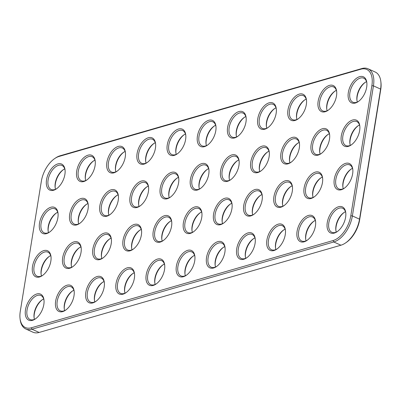 <?xml version="1.0" encoding="UTF-8"?>
<svg xmlns="http://www.w3.org/2000/svg" width="401" height="401" viewBox="0 0 401 401"><rect width="100%" height="100%" fill="white"/><g stroke="black" fill="none" stroke-linecap="round" stroke-linejoin="round"><path stroke-width="0.6" d="M54.631 158.616L55.428 158.069A23.524 13.253 114.4 0 1 60.075 155.788L361.862 68.546A23.524 13.253 114.4 0 1 368.058 68.797A23.524 13.253 114.4 0 1 373.441 85.859L352.374 215.933A23.524 13.253 114.4 0 1 333.772 241.973L31.985 329.216A23.524 13.253 114.4 0 1 25.789 328.965A23.524 13.253 114.4 0 1 20.165 319.472L20.05 318.514A22.391 12.621 114.4 0 1 20.286 311.306L41.348 181.237A22.391 12.621 114.4 0 1 54.631 158.616A22.391 12.621 114.4 0 1 59.057 156.445L360.845 69.198A22.391 12.621 114.4 0 1 371.867 85.684L350.8 215.758A22.391 12.621 114.4 0 1 333.091 240.545L31.308 327.792A22.391 12.621 114.4 0 1 20.05 318.514M368.058 68.797L375.211 72.035A23.524 13.253 114.4 0 1 380.835 81.528A23.524 13.253 114.4 0 1 380.589 89.097L359.527 219.172A23.524 13.253 114.4 0 1 345.572 242.931A23.524 13.253 114.4 0 1 340.925 245.211L39.138 332.454A23.524 13.253 114.4 0 1 32.942 332.203L25.789 328.965M333.697 209.818A14.301 8.06 -65.6 0 0 327.176 227.628A14.301 8.06 -65.6 0 0 337.126 231.703A14.301 8.06 -65.6 0 0 345.757 212.65A14.301 8.06 -65.6 0 0 333.697 209.818M182.801 253.442A14.301 8.06 -65.6 0 0 176.28 271.246A14.301 8.06 -65.6 0 0 186.234 275.327A14.301 8.06 -65.6 0 0 194.866 256.274A14.301 8.06 -65.6 0 0 182.801 253.442M152.626 262.169A14.301 8.06 -65.6 0 0 146.104 279.973A14.301 8.06 -65.6 0 0 156.054 284.048A14.301 8.06 -65.6 0 0 164.686 265.001A14.301 8.06 -65.6 0 0 152.626 262.169M122.445 270.891A14.301 8.06 -65.6 0 0 115.924 288.7A14.301 8.06 -65.6 0 0 125.874 292.775A14.301 8.06 -65.6 0 0 134.505 273.723A14.301 8.06 -65.6 0 0 122.445 270.891M136.49 184.179A14.301 8.06 -65.6 0 0 129.969 201.984A14.301 8.06 -65.6 0 0 139.919 206.059A14.301 8.06 -65.6 0 0 148.55 187.011A14.301 8.06 -65.6 0 0 136.49 184.179M166.671 175.453A14.301 8.06 -65.6 0 0 160.149 193.257A14.301 8.06 -65.6 0 0 170.099 197.337A14.301 8.06 -65.6 0 0 178.731 178.285A14.301 8.06 -65.6 0 0 166.671 175.453M143.513 140.821A14.301 8.06 -65.6 0 0 136.992 158.626A14.301 8.06 -65.6 0 0 146.941 162.701A14.301 8.06 -65.6 0 0 155.573 143.653A14.301 8.06 -65.6 0 0 143.513 140.821M173.693 132.094A14.301 8.06 -65.6 0 0 167.172 149.904A14.301 8.06 -65.6 0 0 177.122 153.979A14.301 8.06 -65.6 0 0 185.753 134.926A14.301 8.06 -65.6 0 0 173.693 132.094M31.91 297.066A14.301 8.06 -65.6 0 0 25.388 314.87A14.301 8.06 -65.6 0 0 35.338 318.945A14.301 8.06 -65.6 0 0 43.97 299.898A14.301 8.06 -65.6 0 0 31.91 297.066M354.765 79.749A14.301 8.06 -65.6 0 0 348.243 97.553A14.301 8.06 -65.6 0 0 358.193 101.633A14.301 8.06 -65.6 0 0 366.825 82.581A14.301 8.06 -65.6 0 0 354.765 79.749M347.742 123.107A14.301 8.06 -65.6 0 0 341.221 140.911A14.301 8.06 -65.6 0 0 351.171 144.987A14.301 8.06 -65.6 0 0 359.802 125.939A14.301 8.06 -65.6 0 0 347.742 123.107M340.72 166.465A14.301 8.06 -65.6 0 0 334.198 184.27A14.301 8.06 -65.6 0 0 344.148 188.345A14.301 8.06 -65.6 0 0 352.78 169.297A14.301 8.06 -65.6 0 0 340.72 166.465M92.265 279.617A14.301 8.06 -65.6 0 0 85.744 297.422A14.301 8.06 -65.6 0 0 95.699 301.497A14.301 8.06 -65.6 0 0 104.33 282.449A14.301 8.06 -65.6 0 0 92.265 279.617M62.09 288.339A14.301 8.06 -65.6 0 0 55.569 306.148A14.301 8.06 -65.6 0 0 65.518 310.224A14.301 8.06 -65.6 0 0 74.15 291.171A14.301 8.06 -65.6 0 0 62.09 288.339M159.648 218.811A14.301 8.06 -65.6 0 0 153.127 236.615A14.301 8.06 -65.6 0 0 163.077 240.69A14.301 8.06 -65.6 0 0 171.708 221.643A14.301 8.06 -65.6 0 0 159.648 218.811M129.468 227.532A14.301 8.06 -65.6 0 0 122.947 245.342A14.301 8.06 -65.6 0 0 132.896 249.417A14.301 8.06 -65.6 0 0 141.528 230.364A14.301 8.06 -65.6 0 0 129.468 227.532M83.157 158.27A14.301 8.06 -65.6 0 0 76.636 176.074A14.301 8.06 -65.6 0 0 86.586 180.149A14.301 8.06 -65.6 0 0 95.217 161.102A14.301 8.06 -65.6 0 0 83.157 158.27M52.977 166.991A14.301 8.06 -65.6 0 0 46.456 184.801A14.301 8.06 -65.6 0 0 56.406 188.876A14.301 8.06 -65.6 0 0 65.037 169.823A14.301 8.06 -65.6 0 0 52.977 166.991M76.135 201.628A14.301 8.06 -65.6 0 0 69.614 219.432A14.301 8.06 -65.6 0 0 79.563 223.507A14.301 8.06 -65.6 0 0 88.195 204.46A14.301 8.06 -65.6 0 0 76.135 201.628M106.31 192.901A14.301 8.06 -65.6 0 0 99.789 210.71A14.301 8.06 -65.6 0 0 109.744 214.786A14.301 8.06 -65.6 0 0 118.375 195.733A14.301 8.06 -65.6 0 0 106.31 192.901M38.932 253.708A14.301 8.06 -65.6 0 0 32.411 271.512A14.301 8.06 -65.6 0 0 42.361 275.592A14.301 8.06 -65.6 0 0 50.992 256.54A14.301 8.06 -65.6 0 0 38.932 253.708M203.868 123.373A14.301 8.06 -65.6 0 0 197.347 141.177A14.301 8.06 -65.6 0 0 207.302 145.252A14.301 8.06 -65.6 0 0 215.933 126.205A14.301 8.06 -65.6 0 0 203.868 123.373M45.955 210.35A14.301 8.06 -65.6 0 0 39.433 228.159A14.301 8.06 -65.6 0 0 49.383 232.234A14.301 8.06 -65.6 0 0 58.015 213.182A14.301 8.06 -65.6 0 0 45.955 210.35M113.333 149.543A14.301 8.06 -65.6 0 0 106.811 167.352A14.301 8.06 -65.6 0 0 116.766 171.427A14.301 8.06 -65.6 0 0 125.398 152.375A14.301 8.06 -65.6 0 0 113.333 149.543M196.846 166.726A14.301 8.06 -65.6 0 0 190.325 184.535A14.301 8.06 -65.6 0 0 200.279 188.61A14.301 8.06 -65.6 0 0 208.911 169.558A14.301 8.06 -65.6 0 0 196.846 166.726M69.112 244.981A14.301 8.06 -65.6 0 0 62.591 262.79A14.301 8.06 -65.6 0 0 72.541 266.865A14.301 8.06 -65.6 0 0 81.172 247.813A14.301 8.06 -65.6 0 0 69.112 244.981M99.288 236.259A14.301 8.06 -65.6 0 0 92.766 254.064A14.301 8.06 -65.6 0 0 102.721 258.144A14.301 8.06 -65.6 0 0 111.353 239.091A14.301 8.06 -65.6 0 0 99.288 236.259M189.823 210.084A14.301 8.06 -65.6 0 0 183.302 227.893A14.301 8.06 -65.6 0 0 193.257 231.968A14.301 8.06 -65.6 0 0 201.888 212.916A14.301 8.06 -65.6 0 0 189.823 210.084M212.981 244.72A14.301 8.06 -65.6 0 0 206.46 262.525A14.301 8.06 -65.6 0 0 216.415 266.6A14.301 8.06 -65.6 0 0 225.041 247.552A14.301 8.06 -65.6 0 0 212.981 244.72M243.161 235.994A14.301 8.06 -65.6 0 0 236.64 253.798A14.301 8.06 -65.6 0 0 246.59 257.878A14.301 8.06 -65.6 0 0 255.221 238.826A14.301 8.06 -65.6 0 0 243.161 235.994M273.337 227.267A14.301 8.06 -65.6 0 0 266.815 245.076A14.301 8.06 -65.6 0 0 276.77 249.151A14.301 8.06 -65.6 0 0 285.402 230.099A14.301 8.06 -65.6 0 0 273.337 227.267M303.517 218.545A14.301 8.06 -65.6 0 0 296.996 236.349A14.301 8.06 -65.6 0 0 306.95 240.43A14.301 8.06 -65.6 0 0 315.577 221.377A14.301 8.06 -65.6 0 0 303.517 218.545M257.206 149.277A14.301 8.06 -65.6 0 0 250.685 167.087A14.301 8.06 -65.6 0 0 260.635 171.162A14.301 8.06 -65.6 0 0 269.266 152.109A14.301 8.06 -65.6 0 0 257.206 149.277M227.026 158.004A14.301 8.06 -65.6 0 0 220.505 175.808A14.301 8.06 -65.6 0 0 230.455 179.889A14.301 8.06 -65.6 0 0 239.086 160.836A14.301 8.06 -65.6 0 0 227.026 158.004M324.584 88.471A14.301 8.06 -65.6 0 0 318.063 106.28A14.301 8.06 -65.6 0 0 328.013 110.355A14.301 8.06 -65.6 0 0 336.645 91.303A14.301 8.06 -65.6 0 0 324.584 88.471M294.404 97.197A14.301 8.06 -65.6 0 0 287.883 115.002A14.301 8.06 -65.6 0 0 297.838 119.082A14.301 8.06 -65.6 0 0 306.469 100.029A14.301 8.06 -65.6 0 0 294.404 97.197M264.229 105.924A14.301 8.06 -65.6 0 0 257.708 123.729A14.301 8.06 -65.6 0 0 267.657 127.804A14.301 8.06 -65.6 0 0 276.289 108.756A14.301 8.06 -65.6 0 0 264.229 105.924M234.049 114.646A14.301 8.06 -65.6 0 0 227.527 132.455A14.301 8.06 -65.6 0 0 237.477 136.53A14.301 8.06 -65.6 0 0 246.109 117.478A14.301 8.06 -65.6 0 0 234.049 114.646M317.562 131.829A14.301 8.06 -65.6 0 0 311.041 149.638A14.301 8.06 -65.6 0 0 320.99 153.713A14.301 8.06 -65.6 0 0 329.622 134.661A14.301 8.06 -65.6 0 0 317.562 131.829M287.382 140.556A14.301 8.06 -65.6 0 0 280.86 158.36A14.301 8.06 -65.6 0 0 290.815 162.435A14.301 8.06 -65.6 0 0 299.447 143.388A14.301 8.06 -65.6 0 0 287.382 140.556M220.004 201.362A14.301 8.06 -65.6 0 0 213.482 219.167A14.301 8.06 -65.6 0 0 223.432 223.242A14.301 8.06 -65.6 0 0 232.064 204.194A14.301 8.06 -65.6 0 0 220.004 201.362M250.184 192.635A14.301 8.06 -65.6 0 0 243.663 210.445A14.301 8.06 -65.6 0 0 253.612 214.52A14.301 8.06 -65.6 0 0 262.244 195.467A14.301 8.06 -65.6 0 0 250.184 192.635M280.359 183.914A14.301 8.06 -65.6 0 0 273.838 201.718A14.301 8.06 -65.6 0 0 283.793 205.793A14.301 8.06 -65.6 0 0 292.424 186.746A14.301 8.06 -65.6 0 0 280.359 183.914M310.539 175.187A14.301 8.06 -65.6 0 0 304.018 192.996A14.301 8.06 -65.6 0 0 313.968 197.071A14.301 8.06 -65.6 0 0 322.599 178.019A14.301 8.06 -65.6 0 0 310.539 175.187M380.835 81.528L380.95 82.486A22.391 12.621 114.4 0 1 380.714 89.694L359.652 219.763A22.391 12.621 114.4 0 1 346.369 242.384L345.572 242.931M345.807 213.147A13.173 7.424 -65.6 0 0 342.72 208.294A13.173 7.424 -65.6 0 0 334.76 211.001A13.173 7.424 -65.6 0 0 328.765 223.192A13.173 7.424 -65.6 0 0 331.848 232.294A13.173 7.424 -65.6 0 0 337.532 231.412M194.916 256.77A13.173 7.424 -65.6 0 0 191.828 251.918A13.173 7.424 -65.6 0 0 183.869 254.625A13.173 7.424 -65.6 0 0 177.874 266.81A13.173 7.424 -65.6 0 0 180.956 275.913A13.173 7.424 -65.6 0 0 186.64 275.036M164.736 265.492A13.173 7.424 -65.6 0 0 161.648 260.64A13.173 7.424 -65.6 0 0 153.688 263.347A13.173 7.424 -65.6 0 0 147.693 275.537A13.173 7.424 -65.6 0 0 150.776 284.64A13.173 7.424 -65.6 0 0 156.46 283.758M134.556 274.219A13.173 7.424 -65.6 0 0 131.468 269.367A13.173 7.424 -65.6 0 0 123.513 272.073A13.173 7.424 -65.6 0 0 117.518 284.259A13.173 7.424 -65.6 0 0 120.596 293.362A13.173 7.424 -65.6 0 0 126.28 292.484M148.601 187.503A13.173 7.424 -65.6 0 0 145.513 182.65A13.173 7.424 -65.6 0 0 137.558 185.357A13.173 7.424 -65.6 0 0 131.563 197.548A13.173 7.424 -65.6 0 0 134.641 206.65A13.173 7.424 -65.6 0 0 140.325 205.768M178.781 178.781A13.173 7.424 -65.6 0 0 175.693 173.929A13.173 7.424 -65.6 0 0 167.733 176.635A13.173 7.424 -65.6 0 0 161.738 188.821A13.173 7.424 -65.6 0 0 164.821 197.924A13.173 7.424 -65.6 0 0 170.505 197.046M155.623 144.149A13.173 7.424 -65.6 0 0 152.535 139.297A13.173 7.424 -65.6 0 0 144.581 141.999A13.173 7.424 -65.6 0 0 138.581 154.19A13.173 7.424 -65.6 0 0 141.663 163.292A13.173 7.424 -65.6 0 0 147.347 162.415M185.803 135.423A13.173 7.424 -65.6 0 0 182.716 130.571A13.173 7.424 -65.6 0 0 174.756 133.277A13.173 7.424 -65.6 0 0 168.761 145.468A13.173 7.424 -65.6 0 0 171.844 154.565A13.173 7.424 -65.6 0 0 177.528 153.688M44.02 300.394A13.173 7.424 -65.6 0 0 40.932 295.542A13.173 7.424 -65.6 0 0 32.977 298.244A13.173 7.424 -65.6 0 0 26.982 310.434A13.173 7.424 -65.6 0 0 30.06 319.537A13.173 7.424 -65.6 0 0 35.744 318.66M366.875 83.077A13.173 7.424 -65.6 0 0 363.787 78.225A13.173 7.424 -65.6 0 0 355.827 80.932A13.173 7.424 -65.6 0 0 349.832 93.117A13.173 7.424 -65.6 0 0 352.915 102.22A13.173 7.424 -65.6 0 0 358.599 101.343M359.852 126.435A13.173 7.424 -65.6 0 0 356.765 121.583A13.173 7.424 -65.6 0 0 348.805 124.285A13.173 7.424 -65.6 0 0 342.81 136.475A13.173 7.424 -65.6 0 0 345.893 145.578A13.173 7.424 -65.6 0 0 351.577 144.701M352.83 169.788A13.173 7.424 -65.6 0 0 349.742 164.936A13.173 7.424 -65.6 0 0 341.782 167.643A13.173 7.424 -65.6 0 0 335.787 179.833A13.173 7.424 -65.6 0 0 338.87 188.936A13.173 7.424 -65.6 0 0 344.554 188.054M104.38 282.946A13.173 7.424 -65.6 0 0 101.293 278.088A13.173 7.424 -65.6 0 0 93.333 280.795A13.173 7.424 -65.6 0 0 87.338 292.986A13.173 7.424 -65.6 0 0 90.42 302.088A13.173 7.424 -65.6 0 0 96.105 301.211M74.2 291.667A13.173 7.424 -65.6 0 0 71.112 286.815A13.173 7.424 -65.6 0 0 63.152 289.522A13.173 7.424 -65.6 0 0 57.158 301.712A13.173 7.424 -65.6 0 0 60.24 310.81A13.173 7.424 -65.6 0 0 65.924 309.933M171.758 222.139A13.173 7.424 -65.6 0 0 168.671 217.287A13.173 7.424 -65.6 0 0 160.711 219.989A13.173 7.424 -65.6 0 0 154.716 232.179A13.173 7.424 -65.6 0 0 157.799 241.282A13.173 7.424 -65.6 0 0 163.483 240.405M141.578 230.861A13.173 7.424 -65.6 0 0 138.49 226.009A13.173 7.424 -65.6 0 0 130.536 228.715A13.173 7.424 -65.6 0 0 124.541 240.906A13.173 7.424 -65.6 0 0 127.618 250.008A13.173 7.424 -65.6 0 0 133.302 249.126M95.268 161.598A13.173 7.424 -65.6 0 0 92.18 156.746A13.173 7.424 -65.6 0 0 84.22 159.453A13.173 7.424 -65.6 0 0 78.225 171.638A13.173 7.424 -65.6 0 0 81.308 180.741A13.173 7.424 -65.6 0 0 86.992 179.864M65.087 170.32A13.173 7.424 -65.6 0 0 62 165.468A13.173 7.424 -65.6 0 0 54.045 168.174A13.173 7.424 -65.6 0 0 48.045 180.365A13.173 7.424 -65.6 0 0 51.127 189.467A13.173 7.424 -65.6 0 0 56.812 188.585M88.245 204.951A13.173 7.424 -65.6 0 0 85.157 200.099A13.173 7.424 -65.6 0 0 77.198 202.806A13.173 7.424 -65.6 0 0 71.203 214.996A13.173 7.424 -65.6 0 0 74.285 224.099A13.173 7.424 -65.6 0 0 79.969 223.217M118.425 196.229A13.173 7.424 -65.6 0 0 115.338 191.377A13.173 7.424 -65.6 0 0 107.378 194.084A13.173 7.424 -65.6 0 0 101.383 206.269A13.173 7.424 -65.6 0 0 104.466 215.372A13.173 7.424 -65.6 0 0 110.15 214.495M51.042 257.036A13.173 7.424 -65.6 0 0 47.955 252.184A13.173 7.424 -65.6 0 0 40 254.891A13.173 7.424 -65.6 0 0 34.005 267.076A13.173 7.424 -65.6 0 0 37.082 276.179A13.173 7.424 -65.6 0 0 42.767 275.302M215.984 126.701A13.173 7.424 -65.6 0 0 212.896 121.844A13.173 7.424 -65.6 0 0 204.936 124.551A13.173 7.424 -65.6 0 0 198.941 136.741A13.173 7.424 -65.6 0 0 202.024 145.844A13.173 7.424 -65.6 0 0 207.708 144.961M58.065 213.678A13.173 7.424 -65.6 0 0 54.977 208.826A13.173 7.424 -65.6 0 0 47.022 211.533A13.173 7.424 -65.6 0 0 41.027 223.723A13.173 7.424 -65.6 0 0 44.105 232.821A13.173 7.424 -65.6 0 0 49.789 231.943M125.443 152.871A13.173 7.424 -65.6 0 0 122.36 148.019A13.173 7.424 -65.6 0 0 114.4 150.726A13.173 7.424 -65.6 0 0 108.405 162.916A13.173 7.424 -65.6 0 0 111.488 172.014A13.173 7.424 -65.6 0 0 117.167 171.137M208.961 170.054A13.173 7.424 -65.6 0 0 205.873 165.202A13.173 7.424 -65.6 0 0 197.914 167.909A13.173 7.424 -65.6 0 0 191.919 180.099A13.173 7.424 -65.6 0 0 195.001 189.202A13.173 7.424 -65.6 0 0 200.685 188.32M81.223 248.309A13.173 7.424 -65.6 0 0 78.135 243.457A13.173 7.424 -65.6 0 0 70.175 246.164A13.173 7.424 -65.6 0 0 64.18 258.354A13.173 7.424 -65.6 0 0 67.263 267.457A13.173 7.424 -65.6 0 0 72.947 266.575M111.403 239.587A13.173 7.424 -65.6 0 0 108.315 234.735A13.173 7.424 -65.6 0 0 100.355 237.442A13.173 7.424 -65.6 0 0 94.36 249.628A13.173 7.424 -65.6 0 0 97.443 258.73A13.173 7.424 -65.6 0 0 103.127 257.853M201.939 213.412A13.173 7.424 -65.6 0 0 198.851 208.56A13.173 7.424 -65.6 0 0 190.891 211.267A13.173 7.424 -65.6 0 0 184.896 223.457A13.173 7.424 -65.6 0 0 187.979 232.555A13.173 7.424 -65.6 0 0 193.663 231.678M225.091 248.044A13.173 7.424 -65.6 0 0 222.004 243.191A13.173 7.424 -65.6 0 0 214.049 245.898A13.173 7.424 -65.6 0 0 208.054 258.089A13.173 7.424 -65.6 0 0 211.132 267.191A13.173 7.424 -65.6 0 0 216.816 266.309M255.272 239.322A13.173 7.424 -65.6 0 0 252.184 234.47A13.173 7.424 -65.6 0 0 244.224 237.176A13.173 7.424 -65.6 0 0 238.229 249.362A13.173 7.424 -65.6 0 0 241.312 258.465A13.173 7.424 -65.6 0 0 246.996 257.587M285.452 230.595A13.173 7.424 -65.6 0 0 282.364 225.743A13.173 7.424 -65.6 0 0 274.404 228.45A13.173 7.424 -65.6 0 0 268.409 240.64A13.173 7.424 -65.6 0 0 271.492 249.743A13.173 7.424 -65.6 0 0 277.176 248.861M315.627 221.873A13.173 7.424 -65.6 0 0 312.539 217.021A13.173 7.424 -65.6 0 0 304.585 219.728A13.173 7.424 -65.6 0 0 298.59 231.913A13.173 7.424 -65.6 0 0 301.667 241.016A13.173 7.424 -65.6 0 0 307.351 240.139M269.317 152.606A13.173 7.424 -65.6 0 0 266.229 147.753A13.173 7.424 -65.6 0 0 258.269 150.46A13.173 7.424 -65.6 0 0 252.274 162.651A13.173 7.424 -65.6 0 0 255.357 171.753A13.173 7.424 -65.6 0 0 261.041 170.871M239.136 161.332A13.173 7.424 -65.6 0 0 236.049 156.48A13.173 7.424 -65.6 0 0 228.094 159.187A13.173 7.424 -65.6 0 0 222.099 171.372A13.173 7.424 -65.6 0 0 225.177 180.475A13.173 7.424 -65.6 0 0 230.861 179.598M336.695 91.799A13.173 7.424 -65.6 0 0 333.607 86.947A13.173 7.424 -65.6 0 0 325.652 89.654A13.173 7.424 -65.6 0 0 319.657 101.844A13.173 7.424 -65.6 0 0 322.735 110.947A13.173 7.424 -65.6 0 0 328.419 110.064M306.519 100.526A13.173 7.424 -65.6 0 0 303.432 95.674A13.173 7.424 -65.6 0 0 295.472 98.38A13.173 7.424 -65.6 0 0 289.477 110.566A13.173 7.424 -65.6 0 0 292.56 119.668A13.173 7.424 -65.6 0 0 298.244 118.791M276.339 109.247A13.173 7.424 -65.6 0 0 273.251 104.395A13.173 7.424 -65.6 0 0 265.292 107.102A13.173 7.424 -65.6 0 0 259.297 119.292A13.173 7.424 -65.6 0 0 262.379 128.395A13.173 7.424 -65.6 0 0 268.063 127.513M246.159 117.974A13.173 7.424 -65.6 0 0 243.071 113.122A13.173 7.424 -65.6 0 0 235.116 115.829A13.173 7.424 -65.6 0 0 229.121 128.014A13.173 7.424 -65.6 0 0 232.199 137.117A13.173 7.424 -65.6 0 0 237.883 136.24M329.672 135.157A13.173 7.424 -65.6 0 0 326.584 130.305A13.173 7.424 -65.6 0 0 318.63 133.012A13.173 7.424 -65.6 0 0 312.635 145.202A13.173 7.424 -65.6 0 0 315.712 154.3A13.173 7.424 -65.6 0 0 321.396 153.423M299.497 143.884A13.173 7.424 -65.6 0 0 296.409 139.032A13.173 7.424 -65.6 0 0 288.449 141.738A13.173 7.424 -65.6 0 0 282.454 153.924A13.173 7.424 -65.6 0 0 285.537 163.027A13.173 7.424 -65.6 0 0 291.221 162.149M232.114 204.69A13.173 7.424 -65.6 0 0 229.026 199.833A13.173 7.424 -65.6 0 0 221.071 202.54A13.173 7.424 -65.6 0 0 215.076 214.73A13.173 7.424 -65.6 0 0 218.154 223.833A13.173 7.424 -65.6 0 0 223.838 222.956M262.294 195.964A13.173 7.424 -65.6 0 0 259.206 191.112A13.173 7.424 -65.6 0 0 251.247 193.818A13.173 7.424 -65.6 0 0 245.252 206.009A13.173 7.424 -65.6 0 0 248.334 215.106A13.173 7.424 -65.6 0 0 254.018 214.229M292.474 187.237A13.173 7.424 -65.6 0 0 289.387 182.385A13.173 7.424 -65.6 0 0 281.427 185.092A13.173 7.424 -65.6 0 0 275.432 197.282A13.173 7.424 -65.6 0 0 278.515 206.385A13.173 7.424 -65.6 0 0 284.199 205.502M322.65 178.515A13.173 7.424 -65.6 0 0 319.562 173.663A13.173 7.424 -65.6 0 0 311.607 176.37A13.173 7.424 -65.6 0 0 305.612 188.555A13.173 7.424 -65.6 0 0 308.69 197.658A13.173 7.424 -65.6 0 0 314.374 196.781M345.472 211.728A13.173 7.424 -65.6 0 0 343.797 212.67A13.173 7.424 -65.6 0 0 341.913 214.239A13.173 7.424 -65.6 0 0 335.848 230.219A13.173 7.424 -65.6 0 0 336.244 232.099M194.58 255.352A13.173 7.424 -65.6 0 0 192.906 256.294A13.173 7.424 -65.6 0 0 191.021 257.863A13.173 7.424 -65.6 0 0 184.956 273.838A13.173 7.424 -65.6 0 0 185.352 275.718M164.4 264.079A13.173 7.424 -65.6 0 0 162.726 265.016A13.173 7.424 -65.6 0 0 160.841 266.59A13.173 7.424 -65.6 0 0 154.776 282.565A13.173 7.424 -65.6 0 0 155.172 284.444M134.225 272.8A13.173 7.424 -65.6 0 0 132.546 273.743A13.173 7.424 -65.6 0 0 130.661 275.312A13.173 7.424 -65.6 0 0 124.596 291.286A13.173 7.424 -65.6 0 0 124.997 293.166M148.27 186.089A13.173 7.424 -65.6 0 0 146.591 187.026A13.173 7.424 -65.6 0 0 144.706 188.6A13.173 7.424 -65.6 0 0 138.641 204.575A13.173 7.424 -65.6 0 0 139.042 206.455M178.445 177.362A13.173 7.424 -65.6 0 0 176.771 178.305A13.173 7.424 -65.6 0 0 174.886 179.874A13.173 7.424 -65.6 0 0 168.821 195.848A13.173 7.424 -65.6 0 0 169.217 197.728M155.292 142.731A13.173 7.424 -65.6 0 0 153.613 143.668A13.173 7.424 -65.6 0 0 151.728 145.242A13.173 7.424 -65.6 0 0 145.663 161.217A13.173 7.424 -65.6 0 0 146.064 163.097M185.468 134.004A13.173 7.424 -65.6 0 0 183.793 134.947A13.173 7.424 -65.6 0 0 181.909 136.515A13.173 7.424 -65.6 0 0 175.844 152.49A13.173 7.424 -65.6 0 0 176.239 154.375M43.689 298.976A13.173 7.424 -65.6 0 0 42.01 299.913A13.173 7.424 -65.6 0 0 40.125 301.487A13.173 7.424 -65.6 0 0 34.06 317.462A13.173 7.424 -65.6 0 0 34.461 319.341M366.539 81.659A13.173 7.424 -65.6 0 0 364.865 82.601A13.173 7.424 -65.6 0 0 362.98 84.17A13.173 7.424 -65.6 0 0 356.915 100.145A13.173 7.424 -65.6 0 0 357.311 102.024M359.517 125.017A13.173 7.424 -65.6 0 0 357.842 125.954A13.173 7.424 -65.6 0 0 355.958 127.528A13.173 7.424 -65.6 0 0 349.893 143.503A13.173 7.424 -65.6 0 0 350.289 145.383M352.494 168.375A13.173 7.424 -65.6 0 0 350.82 169.312A13.173 7.424 -65.6 0 0 348.935 170.886A13.173 7.424 -65.6 0 0 342.87 186.861A13.173 7.424 -65.6 0 0 343.266 188.741M104.044 281.527A13.173 7.424 -65.6 0 0 102.37 282.464A13.173 7.424 -65.6 0 0 100.486 284.038A13.173 7.424 -65.6 0 0 94.42 300.013A13.173 7.424 -65.6 0 0 94.816 301.893M73.864 290.249A13.173 7.424 -65.6 0 0 72.19 291.191A13.173 7.424 -65.6 0 0 70.305 292.76A13.173 7.424 -65.6 0 0 64.24 308.735A13.173 7.424 -65.6 0 0 64.636 310.62M171.422 220.72A13.173 7.424 -65.6 0 0 169.748 221.658A13.173 7.424 -65.6 0 0 167.864 223.232A13.173 7.424 -65.6 0 0 161.798 239.207A13.173 7.424 -65.6 0 0 162.194 241.086M141.247 229.442A13.173 7.424 -65.6 0 0 139.568 230.385A13.173 7.424 -65.6 0 0 137.683 231.953A13.173 7.424 -65.6 0 0 131.618 247.933A13.173 7.424 -65.6 0 0 132.019 249.813M94.932 160.179A13.173 7.424 -65.6 0 0 93.258 161.117A13.173 7.424 -65.6 0 0 91.373 162.691A13.173 7.424 -65.6 0 0 85.308 178.666A13.173 7.424 -65.6 0 0 85.704 180.545M64.756 168.901A13.173 7.424 -65.6 0 0 63.077 169.844A13.173 7.424 -65.6 0 0 61.193 171.412A13.173 7.424 -65.6 0 0 55.127 187.392A13.173 7.424 -65.6 0 0 55.528 189.272M87.909 203.538A13.173 7.424 -65.6 0 0 86.235 204.475A13.173 7.424 -65.6 0 0 84.35 206.049A13.173 7.424 -65.6 0 0 78.285 222.024A13.173 7.424 -65.6 0 0 78.681 223.903M118.089 194.811A13.173 7.424 -65.6 0 0 116.415 195.753A13.173 7.424 -65.6 0 0 114.531 197.322A13.173 7.424 -65.6 0 0 108.465 213.297A13.173 7.424 -65.6 0 0 108.861 215.177M50.711 255.617A13.173 7.424 -65.6 0 0 49.032 256.56A13.173 7.424 -65.6 0 0 47.148 258.129A13.173 7.424 -65.6 0 0 41.082 274.104A13.173 7.424 -65.6 0 0 41.483 275.983M215.648 125.282A13.173 7.424 -65.6 0 0 213.974 126.22A13.173 7.424 -65.6 0 0 212.089 127.794A13.173 7.424 -65.6 0 0 206.024 143.769A13.173 7.424 -65.6 0 0 206.42 145.648M57.734 212.259A13.173 7.424 -65.6 0 0 56.055 213.202A13.173 7.424 -65.6 0 0 54.17 214.771A13.173 7.424 -65.6 0 0 48.105 230.745A13.173 7.424 -65.6 0 0 48.506 232.625M125.112 151.453A13.173 7.424 -65.6 0 0 123.438 152.395A13.173 7.424 -65.6 0 0 121.553 153.964A13.173 7.424 -65.6 0 0 115.488 169.939A13.173 7.424 -65.6 0 0 115.884 171.823M208.625 168.636A13.173 7.424 -65.6 0 0 206.951 169.578A13.173 7.424 -65.6 0 0 205.066 171.147A13.173 7.424 -65.6 0 0 199.001 187.127A13.173 7.424 -65.6 0 0 199.397 189.006M80.887 246.891A13.173 7.424 -65.6 0 0 79.213 247.833A13.173 7.424 -65.6 0 0 77.328 249.402A13.173 7.424 -65.6 0 0 71.263 265.382A13.173 7.424 -65.6 0 0 71.659 267.261M111.067 238.169A13.173 7.424 -65.6 0 0 109.393 239.111A13.173 7.424 -65.6 0 0 107.508 240.68A13.173 7.424 -65.6 0 0 101.443 256.655A13.173 7.424 -65.6 0 0 101.839 258.535M201.603 211.994A13.173 7.424 -65.6 0 0 199.929 212.936A13.173 7.424 -65.6 0 0 198.044 214.505A13.173 7.424 -65.6 0 0 191.979 230.48A13.173 7.424 -65.6 0 0 192.375 232.364M224.76 246.625A13.173 7.424 -65.6 0 0 223.081 247.567A13.173 7.424 -65.6 0 0 221.197 249.141A13.173 7.424 -65.6 0 0 215.131 265.116A13.173 7.424 -65.6 0 0 215.532 266.996M254.936 237.903A13.173 7.424 -65.6 0 0 253.262 238.846A13.173 7.424 -65.6 0 0 251.377 240.415A13.173 7.424 -65.6 0 0 245.312 256.389A13.173 7.424 -65.6 0 0 245.708 258.269M285.116 229.177A13.173 7.424 -65.6 0 0 283.442 230.119A13.173 7.424 -65.6 0 0 281.557 231.688A13.173 7.424 -65.6 0 0 275.492 247.668A13.173 7.424 -65.6 0 0 275.888 249.547M315.296 220.455A13.173 7.424 -65.6 0 0 313.617 221.397A13.173 7.424 -65.6 0 0 311.732 222.966A13.173 7.424 -65.6 0 0 305.667 238.941A13.173 7.424 -65.6 0 0 306.068 240.821M268.981 151.187A13.173 7.424 -65.6 0 0 267.307 152.129A13.173 7.424 -65.6 0 0 265.422 153.698A13.173 7.424 -65.6 0 0 259.357 169.678A13.173 7.424 -65.6 0 0 259.753 171.558M238.806 159.914A13.173 7.424 -65.6 0 0 237.126 160.856A13.173 7.424 -65.6 0 0 235.242 162.425A13.173 7.424 -65.6 0 0 229.177 178.4A13.173 7.424 -65.6 0 0 229.578 180.28M336.364 90.38A13.173 7.424 -65.6 0 0 334.685 91.323A13.173 7.424 -65.6 0 0 332.8 92.897A13.173 7.424 -65.6 0 0 326.735 108.871A13.173 7.424 -65.6 0 0 327.136 110.751M306.184 99.107A13.173 7.424 -65.6 0 0 304.509 100.049A13.173 7.424 -65.6 0 0 302.625 101.618A13.173 7.424 -65.6 0 0 296.56 117.593A13.173 7.424 -65.6 0 0 296.956 119.473M276.003 107.834A13.173 7.424 -65.6 0 0 274.329 108.771A13.173 7.424 -65.6 0 0 272.444 110.345A13.173 7.424 -65.6 0 0 266.379 126.32A13.173 7.424 -65.6 0 0 266.775 128.2M245.828 116.556A13.173 7.424 -65.6 0 0 244.149 117.498A13.173 7.424 -65.6 0 0 242.264 119.067A13.173 7.424 -65.6 0 0 236.199 135.042A13.173 7.424 -65.6 0 0 236.6 136.921M329.341 133.739A13.173 7.424 -65.6 0 0 327.662 134.681A13.173 7.424 -65.6 0 0 325.777 136.25A13.173 7.424 -65.6 0 0 319.712 152.225A13.173 7.424 -65.6 0 0 320.113 154.109M299.161 142.465A13.173 7.424 -65.6 0 0 297.487 143.403A13.173 7.424 -65.6 0 0 295.602 144.977A13.173 7.424 -65.6 0 0 289.537 160.951A13.173 7.424 -65.6 0 0 289.933 162.831M231.783 203.272A13.173 7.424 -65.6 0 0 230.104 204.209A13.173 7.424 -65.6 0 0 228.219 205.783A13.173 7.424 -65.6 0 0 222.154 221.758A13.173 7.424 -65.6 0 0 222.555 223.638M261.958 194.545A13.173 7.424 -65.6 0 0 260.284 195.487A13.173 7.424 -65.6 0 0 258.399 197.056A13.173 7.424 -65.6 0 0 252.334 213.031A13.173 7.424 -65.6 0 0 252.73 214.911M292.139 185.823A13.173 7.424 -65.6 0 0 290.464 186.761A13.173 7.424 -65.6 0 0 288.58 188.335A13.173 7.424 -65.6 0 0 282.515 204.31A13.173 7.424 -65.6 0 0 282.911 206.189M322.319 177.097A13.173 7.424 -65.6 0 0 320.64 178.039A13.173 7.424 -65.6 0 0 318.755 179.608A13.173 7.424 -65.6 0 0 312.69 195.583A13.173 7.424 -65.6 0 0 313.091 197.462M344.188 212.415A14.301 8.06 -65.6 0 0 342.544 213.828A14.301 8.06 -65.6 0 0 335.913 230.68M193.292 256.038A14.301 8.06 -65.6 0 0 191.653 257.452A14.301 8.06 -65.6 0 0 185.016 274.299M163.117 264.76A14.301 8.06 -65.6 0 0 161.473 266.179A14.301 8.06 -65.6 0 0 154.841 283.026M132.937 273.487A14.301 8.06 -65.6 0 0 131.297 274.901A14.301 8.06 -65.6 0 0 124.661 291.753M146.982 186.771A14.301 8.06 -65.6 0 0 145.342 188.184A14.301 8.06 -65.6 0 0 138.706 205.036M177.162 178.044A14.301 8.06 -65.6 0 0 175.518 179.463A14.301 8.06 -65.6 0 0 168.886 196.31M154.004 143.413A14.301 8.06 -65.6 0 0 152.365 144.831A14.301 8.06 -65.6 0 0 145.728 161.678M184.184 134.691A14.301 8.06 -65.6 0 0 182.54 136.104A14.301 8.06 -65.6 0 0 175.909 152.956M42.401 299.657A14.301 8.06 -65.6 0 0 40.762 301.076A14.301 8.06 -65.6 0 0 34.125 317.923M365.256 82.34A14.301 8.06 -65.6 0 0 363.612 83.759A14.301 8.06 -65.6 0 0 356.98 100.606M358.233 125.698A14.301 8.06 -65.6 0 0 356.589 127.117A14.301 8.06 -65.6 0 0 349.958 143.964M351.211 169.057A14.301 8.06 -65.6 0 0 349.567 170.47A14.301 8.06 -65.6 0 0 342.935 187.322M102.756 282.209A14.301 8.06 -65.6 0 0 101.117 283.627A14.301 8.06 -65.6 0 0 94.481 300.474M72.581 290.936A14.301 8.06 -65.6 0 0 70.937 292.349A14.301 8.06 -65.6 0 0 64.305 309.201M170.139 221.402A14.301 8.06 -65.6 0 0 168.495 222.821A14.301 8.06 -65.6 0 0 161.864 239.668M139.959 230.129A14.301 8.06 -65.6 0 0 138.32 231.542A14.301 8.06 -65.6 0 0 131.683 248.394M93.649 160.861A14.301 8.06 -65.6 0 0 92.004 162.28A14.301 8.06 -65.6 0 0 85.373 179.127M63.468 169.588A14.301 8.06 -65.6 0 0 61.829 171.001A14.301 8.06 -65.6 0 0 55.193 187.853M86.626 204.219A14.301 8.06 -65.6 0 0 84.982 205.638A14.301 8.06 -65.6 0 0 78.35 222.485M116.801 195.498A14.301 8.06 -65.6 0 0 115.162 196.911A14.301 8.06 -65.6 0 0 108.526 213.763M49.423 256.299A14.301 8.06 -65.6 0 0 47.784 257.718A14.301 8.06 -65.6 0 0 41.148 274.565M214.36 125.964A14.301 8.06 -65.6 0 0 212.72 127.383A14.301 8.06 -65.6 0 0 206.084 144.23M56.446 212.946A14.301 8.06 -65.6 0 0 54.807 214.36A14.301 8.06 -65.6 0 0 48.17 231.212M123.824 152.139A14.301 8.06 -65.6 0 0 122.185 153.553A14.301 8.06 -65.6 0 0 115.548 170.405M207.337 169.322A14.301 8.06 -65.6 0 0 205.698 170.736A14.301 8.06 -65.6 0 0 199.061 187.588M79.604 247.577A14.301 8.06 -65.6 0 0 77.959 248.991A14.301 8.06 -65.6 0 0 71.328 265.843M109.779 238.851A14.301 8.06 -65.6 0 0 108.14 240.269A14.301 8.06 -65.6 0 0 101.503 257.116M200.315 212.68A14.301 8.06 -65.6 0 0 198.675 214.094A14.301 8.06 -65.6 0 0 192.039 230.946M223.472 247.312A14.301 8.06 -65.6 0 0 221.833 248.725A14.301 8.06 -65.6 0 0 215.197 265.577M253.653 238.585A14.301 8.06 -65.6 0 0 252.008 240.004A14.301 8.06 -65.6 0 0 245.377 256.851M283.833 229.863A14.301 8.06 -65.6 0 0 282.189 231.277A14.301 8.06 -65.6 0 0 275.557 248.129M314.008 221.136A14.301 8.06 -65.6 0 0 312.369 222.555A14.301 8.06 -65.6 0 0 305.732 239.402M267.698 151.874A14.301 8.06 -65.6 0 0 266.053 153.287A14.301 8.06 -65.6 0 0 259.422 170.139M237.517 160.595A14.301 8.06 -65.6 0 0 235.878 162.014A14.301 8.06 -65.6 0 0 229.242 178.861M335.076 91.067A14.301 8.06 -65.6 0 0 333.437 92.481A14.301 8.06 -65.6 0 0 326.8 109.333M304.895 99.789A14.301 8.06 -65.6 0 0 303.256 101.207A14.301 8.06 -65.6 0 0 296.62 118.054M274.72 108.516A14.301 8.06 -65.6 0 0 273.076 109.929A14.301 8.06 -65.6 0 0 266.444 126.781M244.54 117.242A14.301 8.06 -65.6 0 0 242.901 118.656A14.301 8.06 -65.6 0 0 236.264 135.508M328.053 134.425A14.301 8.06 -65.6 0 0 326.414 135.839A14.301 8.06 -65.6 0 0 319.777 152.691M297.873 143.147A14.301 8.06 -65.6 0 0 296.234 144.566A14.301 8.06 -65.6 0 0 289.597 161.413M230.495 203.954A14.301 8.06 -65.6 0 0 228.856 205.372A14.301 8.06 -65.6 0 0 222.219 222.219M260.675 195.232A14.301 8.06 -65.6 0 0 259.031 196.645A14.301 8.06 -65.6 0 0 252.399 213.497M290.85 186.505A14.301 8.06 -65.6 0 0 289.211 187.924A14.301 8.06 -65.6 0 0 282.575 204.771M321.031 177.783A14.301 8.06 -65.6 0 0 319.391 179.197A14.301 8.06 -65.6 0 0 312.755 196.049M60.075 155.788L59.057 156.445M361.862 68.546L360.845 69.198M371.867 85.684L373.441 85.859L380.589 89.097L380.714 89.694M350.8 215.758L352.374 215.933L359.527 219.172L359.652 219.763M31.308 327.792L31.985 329.216L39.138 332.454M340.925 245.211L333.772 241.973L333.091 240.545"/></g></svg>
